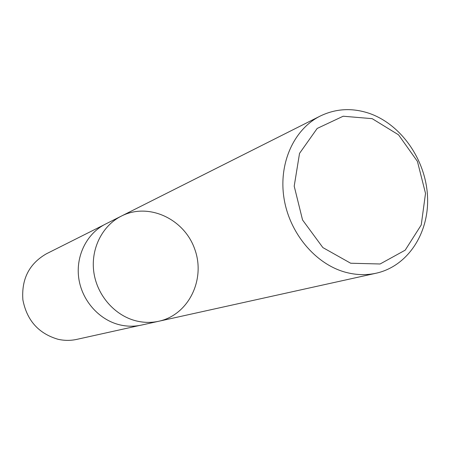 <?xml version="1.0" encoding="UTF-8"?>
<svg xmlns="http://www.w3.org/2000/svg" width="450" height="450" viewBox="0 0 450 450"><rect width="100%" height="100%" fill="white"/><g stroke="black" fill="none" stroke-linecap="round" stroke-linejoin="round"><path stroke-width="0.67" d="M372.167 118.659L398.526 134.82L417.431 161.393L425.514 193.388L421.245 224.955L405.191 250.172L380.104 263.987L350.679 263.233L322.858 247.579L302.552 219.966L294.204 186.159L299.531 153.377L317.177 128.453L343.181 116.224L372.167 118.659M368.944 113.248C400.939 124.144 425.627 159.463 427.5 196.042C429.525 232.611 408.082 266.136 376.178 273.206C366.086 275.406 355.759 275.057 345.195 272.16C315.219 263.891 289.339 232.931 283.961 197.994C278.494 163.058 294.075 129.071 320.265 116.038C335.767 108.579 351.99 107.651 368.944 113.248M136.384 320.946C114.907 315.765 97.054 295.487 93.831 272.199C90.551 248.906 102.229 225.647 121.416 216.067C102.229 225.647 90.551 248.906 93.831 272.199C97.054 295.487 114.907 315.765 136.384 320.946C143.961 322.757 151.442 322.858 158.833 321.244C151.442 322.858 143.961 322.757 136.384 320.946M119.728 324.838C98.994 319.888 81.804 300.448 78.739 278.083C75.617 255.724 86.934 233.347 105.486 224.083L121.416 216.067C148.635 202.162 184.32 218.897 194.766 249.216C205.819 279.321 188.719 314.837 158.833 321.244L141.424 325.091C134.274 326.649 127.041 326.565 119.728 324.838M139.596 325.457L76.781 339.379C70.56 340.74 64.294 340.701 57.977 339.266C38.576 333.54 26.882 320.411 22.883 299.869C21.369 279.09 29.188 263.745 46.344 253.828L103.843 224.949M320.265 116.038L121.416 216.067M376.178 273.206L158.833 321.244"/></g></svg>
